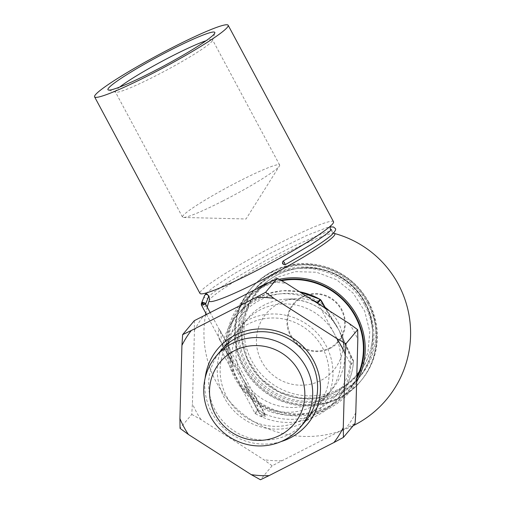 <?xml version="1.0" encoding="UTF-8"?>
<svg xmlns="http://www.w3.org/2000/svg" width="505" height="505" viewBox="0 0 505 505"><rect width="100%" height="100%" fill="white"/><g stroke="black" fill="none" stroke-linecap="round" stroke-linejoin="round"><path stroke-width="0.38" stroke-dasharray="2.52 1.89" d="M254.911 413.159A1.376 1.338 -140.1 0 0 255.454 413.721L258.068 410.603C258.257 409.561 258.03 407.806 257.373 405.332L243.164 379.11L257.518 410.041L254.911 413.159L238.493 382.537A55.108 53.555 -140.1 0 0 312.33 406.456A55.108 53.555 -140.1 0 0 328.66 393.452A55.108 53.555 -140.1 0 0 334.297 333.635L350.716 364.256L353.323 361.138L339.006 330.207L350.786 357.654C352.522 359.579 353.424 360.993 353.487 361.896L350.88 365.014A1.376 1.338 -140.1 0 0 350.716 364.256M255.454 413.721A65.442 63.592 -140.1 0 0 336.583 400.08A65.442 63.592 -140.1 0 0 350.88 365.014M311.901 299.68A65.442 63.592 -140.1 0 0 236.201 316.086A65.442 63.592 -140.1 0 0 221.91 351.158A1.376 1.338 -140.1 0 0 222.074 351.916L224.681 348.797L243.164 379.11M339.713 331.684L344.416 347.806A55.108 53.555 -140.1 0 1 316.338 401.671A55.108 53.555 -140.1 0 1 243.24 379.091L228.26 351.038C226.543 349.088 225.299 348.09 224.517 348.04L221.91 351.158M319.943 299.332C320.46 299.522 321.041 300.86 321.672 303.353L339.006 330.207A55.108 53.555 -140.1 0 1 344.416 347.806L343.072 337.523A44.017 42.773 -140.1 0 0 329.26 310.771M318.276 303.751L334.297 333.635A55.108 53.555 -140.1 0 0 244.13 322.72A55.108 53.555 -140.1 0 0 238.493 382.537L222.074 351.916M325.106 307.324A44.017 42.773 -140.1 0 0 296.637 298.67A44.017 42.773 -140.1 0 0 258.181 352.945A44.017 42.773 -140.1 0 0 320.643 380.549A44.017 42.773 -140.1 0 0 343.072 337.523M330.005 348.482A29.524 28.69 -140.1 0 0 341.771 309.477A29.524 28.69 -140.1 0 0 302.217 296.662A29.524 28.69 -140.1 0 0 290.451 335.667A29.524 28.69 -140.1 0 0 330.005 348.482M257.518 410.041A1.376 1.338 39.9 0 0 258.068 410.603A65.442 63.592 -140.1 0 0 339.196 396.968C347.598 386.773 352.376 375.045 353.525 361.776L353.487 361.896A65.442 63.592 -140.1 0 1 339.196 396.968L336.583 400.08M338.975 330.207L325.769 308.542M351.777 357.294L350.786 357.654A62.001 60.246 -140.1 0 1 318.705 408.76A62.001 60.246 -140.1 0 1 257.373 405.332L255.972 406.19M337.561 327.575A1.376 0.335 -30.2 0 0 337.561 327.505A55.108 53.555 -140.1 0 0 286.278 299.162A55.108 53.555 -140.1 0 0 241.794 376.389A1.376 0.335 -30.2 0 0 241.756 376.477M322.682 302.956L321.672 303.353A62.001 60.246 -140.1 0 0 260.346 299.926A62.001 60.246 -140.1 0 0 228.26 351.038L226.859 351.897M333.521 221.758A75.775 6.83 -28.2 0 0 263.509 251.547A75.775 6.83 -28.2 0 0 199.955 293.373M334.278 233.405A71.262 6.426 -28.2 0 0 269.007 261.811A71.262 6.426 -28.2 0 0 209.24 300.456M219.176 329.531C217.933 332.845 218.097 336.261 219.675 339.783C222.124 341.708 221.089 332.984 220.23 330.737L219.176 329.531M257.607 409.631L257.607 410.527C258.503 412.635 265.207 417.862 265.826 415.659L265.497 415.16C263.446 412.68 260.814 410.836 257.607 409.631M257.796 287.983A70.252 68.27 -140.1 0 0 248.599 396.204A70.252 68.27 -140.1 0 0 356.65 381.824M279.145 279.341A70.252 68.27 -140.1 0 0 267.877 282.838M356.726 379.015A68.989 67.045 39.9 0 1 248.309 394.222A68.989 67.045 39.9 0 1 263.313 286.31A68.989 67.045 39.9 0 1 280.824 280.269M364.875 303.025A65.082 63.239 39.9 0 1 371.327 346.518A65.082 63.239 39.9 0 1 268.509 381.048A65.082 63.239 39.9 0 1 280.963 273.218A65.082 63.239 39.9 0 1 364.875 303.025M281.613 280.704A68.301 66.376 -140.1 0 0 263.743 286.789A68.301 66.376 -140.1 0 0 243.505 302.905A68.301 66.376 -140.1 0 0 253.295 397.643A68.301 66.376 -140.1 0 0 348.273 390.567A68.301 66.376 -140.1 0 0 356.764 377.481M364.755 305.083A68.301 66.376 39.9 0 1 357.767 379.223A68.301 66.376 39.9 0 1 262.789 386.293A68.301 66.376 39.9 0 1 252.999 291.555A68.301 66.376 39.9 0 1 364.755 305.083M229.838 348.658C229.706 354.112 230.734 359.383 232.912 364.484L229.838 348.658M255.883 397.233L250.177 391.375C248.283 389.753 244.9 385.517 244.363 385.833C247.652 390.946 251.496 394.746 255.883 397.233M367.747 303.555A71.748 69.722 39.9 0 1 360.412 381.433A71.748 69.722 39.9 0 1 260.643 388.863A71.748 69.722 39.9 0 1 250.36 289.346A71.748 69.722 39.9 0 1 367.747 303.555M368.795 302.312A71.748 69.722 39.9 0 1 361.454 380.183A71.748 69.722 39.9 0 1 261.685 387.613A71.748 69.722 39.9 0 1 251.402 288.102A71.748 69.722 39.9 0 1 368.795 302.312M365.797 303.84A68.301 66.376 39.9 0 1 358.809 377.974A68.301 66.376 39.9 0 1 263.837 385.044A68.301 66.376 39.9 0 1 254.047 290.312A68.301 66.376 39.9 0 1 365.797 303.84M367.678 301.592A68.301 66.376 39.9 0 1 360.69 375.733A68.301 66.376 39.9 0 1 265.712 382.803A68.301 66.376 39.9 0 1 255.921 288.065A68.301 66.376 39.9 0 1 367.678 301.592M119.698 87.049A55.108 4.968 -28.2 0 0 115.399 91.935A55.108 4.968 -28.2 0 0 115.809 92.226A55.108 4.968 -28.2 0 0 155.616 75.87A55.108 4.968 -28.2 0 0 212.548 40.356A55.108 4.968 -28.2 0 0 212.536 39.851A55.108 4.968 -28.2 0 0 206.084 40.735M222.73 201.034A55.108 4.968 -28.2 0 0 279.41 166.019A55.108 4.968 -28.2 0 0 279.644 165.015A55.108 4.968 -28.2 0 0 228.727 186.68A55.108 4.968 -28.2 0 0 182.507 217.1A55.108 4.968 -28.2 0 0 183.473 217.459A55.108 4.968 -28.2 0 0 222.73 201.034M280.963 441.623A58.555 56.901 39.9 0 1 205.125 378.163M194.318 320.669L194.45 330.434L192.437 403.64L191.736 414.403L180.051 428.366M191.736 414.403L200.952 419.529L263.743 459.657L272.126 465.78L355.097 423.436M272.126 465.78L260.441 479.75M302.684 422.95A58.555 56.901 -140.1 0 0 305.424 323.358A58.555 56.901 -140.1 0 0 217.27 368.353A58.555 56.901 -140.1 0 0 302.684 422.95M194.45 330.434A90.679 88.116 39.9 0 1 203.818 315.537M268.622 282.459A90.679 88.116 39.9 0 1 286.505 283.45M349.296 323.579A90.679 88.116 39.9 0 1 357.811 339.467M355.798 412.673A90.679 88.116 39.9 0 1 346.43 427.571M281.626 460.648A90.679 88.116 39.9 0 1 263.743 459.657M200.952 419.529A90.679 88.116 39.9 0 1 192.437 403.64M300.538 420.545A55.108 53.555 39.9 0 1 232.666 405.578A55.108 53.555 39.9 0 1 232.338 336.81A55.108 53.555 39.9 0 1 308.972 331.103A55.108 53.555 39.9 0 1 316.869 407.541A55.108 53.555 39.9 0 1 300.538 420.545M244.13 322.72L220.862 350.527A55.108 53.555 -140.1 0 0 221.19 419.295A55.108 53.555 -140.1 0 0 289.062 434.262A55.108 53.555 -140.1 0 0 305.392 421.258L328.66 393.452M205.409 303.707L205.377 304.61L201.419 304.982A1.376 1.06 -29.6 0 0 201.47 305.102L201.501 305.134C202.903 308.744 207.839 306.163 205.137 303.227M205.308 303.518L205.371 304.616L205.598 304.06M285.167 264.67L283.154 261.06M299.56 291.789A65.442 63.592 -140.1 0 0 238.814 312.967A65.442 63.592 -140.1 0 0 224.517 348.04A1.376 1.338 -140.1 0 0 224.681 348.797M302.533 297.18A28.899 28.084 39.9 0 1 344.688 324.122A28.899 28.084 39.9 0 1 301.176 346.335A28.899 28.084 39.9 0 1 302.533 297.18M353.323 361.138A1.376 1.338 39.9 0 1 353.487 361.896M264.544 414.1L260.927 415.994L264.544 414.1M204.493 295.741A2.064 2.045 -158 0 0 206.526 298.562A2.064 2.045 -158 0 0 208.331 297.287M299.396 291.682L282.491 290.728L266.021 294.156L251.124 301.744L238.814 312.967L236.201 316.086M325.832 308.58L336.583 325.883C324.488 307.829 307.722 298.928 286.278 299.162L296.637 298.67M289.182 270.251A65.442 65.442 0 0 0 261.836 380.252A65.442 65.442 0 0 0 370.771 348.93A65.442 65.442 0 0 0 289.182 270.251M353.525 361.776C353.102 360.078 354.194 362.161 351.796 357.25L339.707 331.665M272.195 271.747C302.331 255.549 343.861 266.179 363.486 295.053C382.152 320.454 381.067 357.559 360.93 380.808C340.092 407.642 295.065 414.453 264.235 390.788C246.825 377.229 237.123 359.604 235.128 337.921C234.036 319.368 239.288 302.968 250.884 288.721C256.83 281.645 263.938 275.982 272.195 271.747M356.839 374.925L345.319 386.155L331.23 394.033L315.795 397.997L299.73 397.99L278.4 391.489L260.353 378.213L247.362 358.91L241.939 336.494L243.46 318.661L249.937 302.11L260.845 288.153L275.326 277.883L295.318 271.627L316.471 272.245L336.488 279.694L353.165 293.146L364.686 311.149L369.786 331.716L367.924 352.604L359.314 371.535M333.571 233.159L330.649 230.223M330.403 226.152L330.769 225.363C330.409 226.107 327.455 228.512 321.912 232.571C308.284 242.28 280.723 258.295 255.366 271.198C239.061 279.492 225.735 285.653 215.389 289.693C208.937 292.06 205.301 293.19 204.481 293.077L205.339 293.209M207.258 307.147A103.329 103.329 0 0 0 205.857 313.289M205.604 314.621A103.329 103.329 0 0 0 353.197 425.709M371.345 346.43A65.442 65.442 0 0 0 280.963 273.218M348.273 390.567L357.767 379.223M243.505 302.905L252.999 291.555M360.412 381.433L361.454 380.183M250.36 289.346L251.402 288.102M358.809 377.974L360.69 375.733M254.047 290.312L255.921 288.065M244.363 385.833L257.607 410.527M255.846 397.044L265.826 415.659M219.675 339.783L232.919 364.484M219.953 330.1L229.933 348.709M212.548 40.356L214.814 32.964M115.809 92.226L108.398 90.023M279.644 165.015L212.536 39.851M182.507 217.1L115.399 91.935M183.473 217.459L246.049 218.981L279.41 166.019M232.338 336.81L220.862 350.527M316.869 407.541L305.392 421.258M206.362 314.236L260.927 415.994C262.36 416.985 263.522 416.852 264.405 415.596L264.57 414.043L210.048 312.355M331.305 229.327L332.151 230.899L330.289 231.075L321.344 233.878L292.578 246.667L265.422 260.656L229.971 281.165L212.763 292.976L208.982 296.391M206.065 293.462L213.912 286.916L234.345 273.615L270.005 253.516L306.794 235.45L327.114 227.585L330.213 226.89"/><path stroke-width="0.76" d="M325.769 308.542L320.486 299.894L317.879 303.013A1.376 1.338 -140.1 0 0 317.329 302.451A65.442 63.592 -140.1 0 0 311.901 299.68M317.329 302.451L320.094 299.314L299.396 291.682M279.871 435.329A48.221 46.858 -140.1 0 0 282.131 353.311A48.221 46.858 -140.1 0 0 209.531 390.365A48.221 46.858 -140.1 0 0 279.871 435.329M284.157 440.126A55.108 53.555 -140.1 0 0 300.488 427.123A55.108 53.555 -140.1 0 0 292.591 350.685A55.108 53.555 -140.1 0 0 215.957 356.391A55.108 53.555 -140.1 0 0 216.285 425.153A55.108 53.555 -140.1 0 0 284.157 440.126M317.879 303.013L318.276 303.751M329.26 310.771A44.017 42.773 -140.1 0 0 325.106 307.324M322.663 302.994L322.682 302.956C320.423 298.998 320.896 300.166 320.094 299.314M152.188 72.032A60.619 5.467 -28.2 0 0 214.814 32.964A60.619 5.467 -28.2 0 0 158.791 56.244A60.619 5.467 -28.2 0 0 108.398 90.023A60.619 5.467 -28.2 0 0 152.188 72.032M149.897 74.778A75.775 6.83 -28.2 0 0 228.153 25.25A75.775 6.83 -28.2 0 0 158.141 55.039A75.775 6.83 -28.2 0 0 94.593 96.865A75.775 6.83 -28.2 0 0 149.897 74.778M94.593 96.865L199.955 293.373A75.775 6.83 -28.2 0 0 255.259 271.28A75.775 6.83 -28.2 0 0 333.521 221.758L228.153 25.25M205.339 293.209L207.012 293.998L208.805 296.025L209.499 298.638L209.24 300.456A71.262 6.426 -28.2 0 0 261.255 280.37A71.262 6.426 -28.2 0 0 334.278 233.405L333.571 233.159M267.877 282.838A70.252 68.27 -140.1 0 0 262.72 285.199A70.252 68.27 -140.1 0 0 257.796 287.983M356.65 381.824A70.252 68.27 -140.1 0 0 350.849 306.327A70.252 68.27 -140.1 0 0 279.145 279.341M280.824 280.269A68.989 67.045 39.9 0 1 349.523 306.611A68.989 67.045 39.9 0 1 356.726 379.015M356.764 377.481A68.301 66.376 -140.1 0 0 355.261 316.433A68.301 66.376 -140.1 0 0 281.613 280.704M206.084 40.735A55.108 4.968 -28.2 0 0 161.619 61.515A55.108 4.968 -28.2 0 0 119.698 87.049M205.125 378.163A58.555 56.901 39.9 0 1 235.046 335.124A58.555 56.901 39.9 0 1 315.694 365.09A58.555 56.901 39.9 0 1 280.963 441.623M179.913 418.607L181.933 345.401A90.679 88.116 39.9 0 1 191.3 330.497L256.098 297.42A90.679 88.116 39.9 0 1 273.988 298.411L336.772 338.539A90.679 88.116 39.9 0 1 345.294 354.428L343.274 427.634A90.679 88.116 39.9 0 1 333.912 442.538L269.108 475.609A90.679 88.116 39.9 0 1 251.219 474.624L188.434 434.496A90.679 88.116 39.9 0 1 179.913 418.607L180.051 428.366L188.434 434.496M269.108 475.609L260.441 479.75L251.219 474.624M343.274 427.634L343.413 437.399L333.912 442.538M336.772 338.539L345.994 343.665L345.294 354.428M256.098 297.42L265.605 292.288L273.988 298.411M181.933 345.401L182.633 334.638L191.3 330.497M343.413 437.399L355.097 423.436L355.798 412.673L357.811 339.467L357.679 329.702L349.296 323.579L286.505 283.45L277.289 278.318L194.318 320.669L182.633 334.638M277.289 278.318L265.605 292.288M357.679 329.702L345.994 343.665M300.488 427.123L305.392 421.258A55.108 53.555 -140.1 0 0 305.064 352.496A55.108 53.555 -140.1 0 0 237.186 337.523A55.108 53.555 -140.1 0 0 220.862 350.527L215.957 356.391M210.048 312.355L205.137 303.227L203.477 304.951L201.47 305.102A1.376 0.884 153 0 1 201.457 305.083L206.362 314.236M201.35 304.786L201.426 303.347L202.379 302.293L205.049 303.082L205.409 303.707M285.167 264.67C281.613 264.582 282.377 262.145 283.154 261.06L284.561 262.859L285.167 264.67C307.64 252.071 323.03 242.28 331.33 235.311C335.257 231.378 336.513 229.043 335.08 228.317L333.552 227.01L330.213 226.89M283.097 263.528C281.727 261.476 283.924 265.567 283.097 263.528M203.382 303.095A1.376 0.884 -27 0 1 205.049 303.082A1.376 1.042 -40.2 0 1 205.093 303.202A1.376 0.865 161.9 0 0 203.382 303.095L202.518 302.773L202.177 303.726A1.376 0.884 153 0 0 201.457 305.083A1.376 1.376 0 0 1 201.375 304.881L201.375 304.881A1.376 0.865 -18.1 0 1 202.177 303.726L203.042 304.042L203.382 303.095M201.419 304.976A1.376 0.865 -18.1 0 1 201.375 304.881L201.426 303.347L204.493 295.741L206.065 293.462M320.486 299.894A1.376 1.338 -140.1 0 0 319.943 299.332A65.442 63.592 -140.1 0 0 299.56 291.789M205.598 304.06L208.331 297.287A2.064 2.045 -158 0 0 207.176 294.617A2.064 2.045 -158 0 0 204.493 295.741M202.518 302.773L202.379 302.293M203.477 304.951L203.042 304.042M325.832 308.58L322.682 302.956M359.314 371.535L356.839 374.925M330.649 230.223L330.137 227.982L330.403 226.152M353.197 425.709A103.329 103.329 0 0 0 334.272 233.405M209.24 300.456A103.329 103.329 0 0 0 207.258 307.147M205.857 313.289A103.329 103.329 0 0 0 205.604 314.621M283.154 261.06L311.383 244.369C324.147 236.012 330.794 231 331.305 229.327L331.305 229.339M208.982 296.391L208.331 297.287"/></g></svg>
